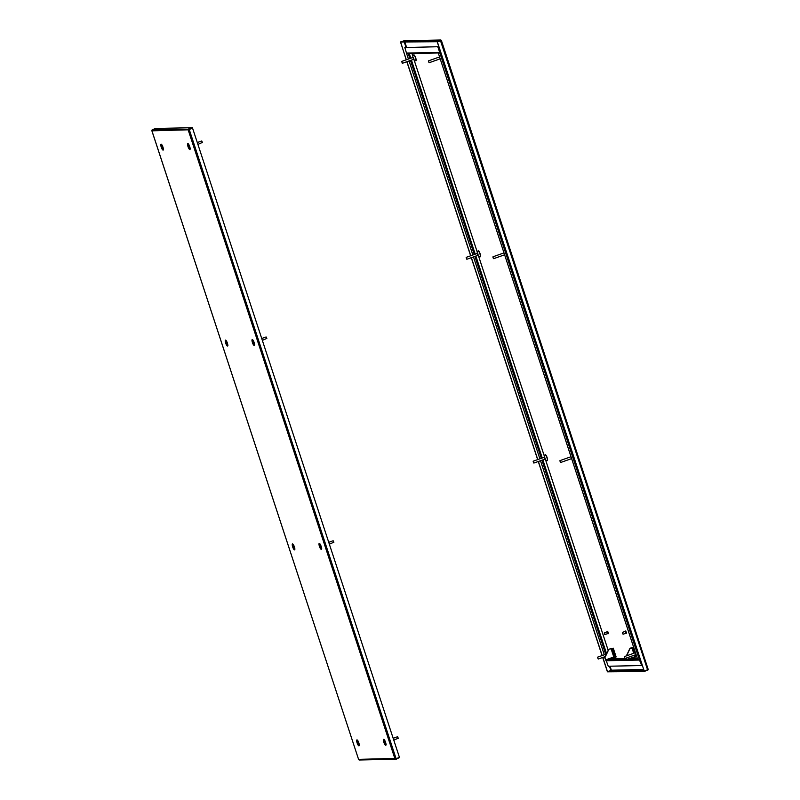 <?xml version="1.0" encoding="UTF-8"?>
<svg xmlns="http://www.w3.org/2000/svg" width="800" height="800" viewBox="0 0 800 800"><rect width="100%" height="100%" fill="white"/><g stroke="black" fill="none" stroke-linecap="round" stroke-linejoin="round"><path stroke-width="1.2" d="M151.89 130.83L358.58 759.37L151.92 130.8M395.98 758.31L189.33 129.77L188.23 130.08L394.88 758.61A0.93 0.89 88.8 0 0 395.74 759.24L359.45 760A0.93 0.89 -91.2 0 1 358.58 759.37L395.85 758.35M189.22 129.45L192.6 128.25L399.47 757.44L396.08 758.64M189.19 129.78L151.93 130.84A0.93 0.89 -91.2 0 1 152.49 129.66L155.62 128.47L192.42 127.7L188.78 128.9A0.93 0.89 88.8 0 0 188.23 130.08M189.08 129.45L192.6 128.25M192.42 127.7L188.68 129.92M188.94 129.37L152.49 129.66M395.35 758.51L396.27 759.19L399.49 757.52L395.61 758.73M545.25 459.04L544.59 457.16M477.58 253.35L478.24 255.22M413.15 57.38L413.81 59.26M437.33 41.79L644.2 670.98L647.58 669.79L648.11 669.17L441.43 40.67L437.2 41.79L440.71 40.59M440.78 40.79L441.45 40.64L648.11 669.17M602.7 657.47L607.4 671.75L610.92 670.55L609.49 666.21M643.55 669.41L610.81 670.22M441.42 40.63A0.93 0.89 88.8 0 0 440.28 40.05L647.47 669.46M400.77 42.47L406.21 59.83M602.08 655.58L538.27 461.5M537.65 459.61L471.26 257.69M470.64 255.8L406.83 61.72M644.2 670.98L437.2 41.79M607.53 671.75L602.83 657.43M602.2 655.54L538.4 461.46M537.77 459.57L471.38 257.65M470.76 255.75L406.95 61.68M406.33 59.79L400.67 42.55M440.53 40.04L437.15 41.24L400.35 42.01L403.99 40.81A0.93 0.89 -91.2 0 1 404.26 40.76L440.55 40M440.69 40.52L437.3 41.71L400.35 42.01M610.04 666.2L611.32 670.08L607.42 671.83L644.22 671.06L647.41 669.85M647.73 670.23A0.93 0.89 88.8 0 0 648.08 669.2M647.61 669.86L644.38 671.53L607.42 671.83M640.11 658.95L639.97 659A0.83 0.8 88.8 0 0 639.47 660.05L641.53 664.76L641.1 665.55L608.25 666.24L606.28 660.8M640.26 659.42L641.53 664.76M641.1 665.55L641.07 664.92M637.27 658.25L632.42 658.35M626.14 658.48L613.03 658.76M604.31 654.79L540.5 460.72M539.88 458.83L473.49 256.9M472.86 255.01L409.06 60.94M408.43 59.05L406.72 53.85M608.19 650.35L545.64 460.1M544.26 455.89L478.63 256.29M477.25 252.08L414.2 60.32M412.82 56.11L411.97 53.53M440.83 52.84L440.69 52.89A0.83 0.8 -91.2 0 1 440.45 52.93L407.24 53.63A0.83 0.8 -91.2 0 1 406.47 53.06L404.84 47.56L438.14 46.72L438.08 47.5L437.69 46.88M440.45 52.93A0.83 0.8 -91.2 0 1 439.68 52.37L438.08 47.5M440.67 52.37L438.53 47.34M404.84 47.56L438.14 46.72M438.78 52.97L439.93 53.15L639.21 659.26L637.63 659.26M438.92 52.96L440.39 52.99L639.21 659.26M613.26 648.16L608.71 649.26L604.73 657.67L606.03 660.81L607.29 660.78L605.83 660.18L604.91 657.67L608.89 649.26L612.65 648.37L615.54 657.14L616.14 656.93L613.26 648.16L612.65 648.37M607.29 660.78L615.73 657.8L615.52 657.17L607.08 660.16M611 648.51L613.79 656.99L615.52 657.17M611.4 648.4L614.28 657.17L615.54 657.14M626.58 655.81L629.89 648.82L632.68 647.76L634.42 653.05L632.66 647.79M626.02 658.12L626.48 659.75L625.21 659.78L626.68 660.38L626.19 658.06M626.37 655.89L629.71 648.82L632.04 647.98M630.92 648.4L632.04 647.97M632.68 647.76L630.78 647.99M635.14 657.39L626.7 660.37L635.12 657.4L634.79 656.55L635.53 656.53L634.92 656.72M635.12 657.4L635.01 654.95M626.64 659.43L634.93 656.74M625.21 659.78L626.43 659.35M604.95 634.5L608.12 633.5L607.47 631.62L604.36 632.88M605.1 634.57L604.45 632.69M604.68 634.37L604.25 633.11L604.68 634.37M607.94 633.57L608.51 633.63L607.67 631.29M608.21 633.74L607.28 631.69M626.21 633.13L625.56 631.27M623.02 634.05L622.5 632.41M622.84 633.97L622.36 632.75L622.84 633.97M626.59 633.25L625.77 630.94M626.07 633.19L625.41 631.31M624.27 656.91L624.82 658.34L624.27 656.91M624.35 656.73L624.9 658.34M597.54 657.4L598.15 658.9M559.89 460.83L560.47 462.37L559.89 460.83M559.93 460.74L560.47 462.38M559.98 460.62L571.01 456.72M533.19 461.38L533.67 462.94L533.19 461.38M533.17 461.37L533.8 463.01M492.99 257.03L493.38 258.56L492.99 257.03M492.91 257L493.38 258.56M466.31 257.66L466.63 259.12L466.31 257.66M466.16 257.56L466.71 259.12M428.69 61.23L428.95 62.59L428.69 61.23M428.48 61.03L429.03 62.59M402 61.87L402.2 63.15L402 61.87M401.73 61.59L402.28 63.15M397.72 736.85L398.27 738.41M393.79 740.17L398.25 738.19L397.53 736.74L393.17 738.28M384.94 743.9A1.99 0.51 -109.5 0 0 385.38 744.2A1.99 0.51 -109.5 0 0 385.5 743.34A1.99 0.51 -109.5 0 0 384.49 740.74A1.99 0.51 -109.5 0 0 384.05 740.44A1.99 0.51 -109.5 0 0 383.92 741.3A1.99 0.51 -109.5 0 0 384.94 743.9M384.72 743.26A9.99 5.94 171.9 0 1 384.65 743.17A10.05 7.65 -37.7 0 1 384.49 742.43A10.05 5.98 171.9 0 1 384.16 741.92A9.99 7.6 -37.7 0 1 384.13 741.65A10.05 5.98 -8.1 0 0 384.45 742.16A10.05 7.65 -37.7 0 1 384.4 741.38A9.99 5.94 -8.1 0 0 384.46 741.47A9.99 5.94 -8.1 0 0 384.53 741.55A10.05 7.65 142.3 0 0 384.58 742.34A10.05 5.98 -8.1 0 0 385.02 742.81A9.99 7.6 142.3 0 0 385.06 743.07A10.05 5.98 171.9 0 1 384.62 742.6A10.05 7.65 142.3 0 0 384.78 743.34A9.99 5.94 171.9 0 1 384.72 743.26M357.35 740.99A1.99 0.51 -109.5 0 0 357.3 741A1.99 0.51 -109.5 0 0 357.43 742.89A1.99 0.51 -109.5 0 0 358.59 744.76A1.99 0.51 -109.5 0 0 358.63 744.75A1.99 0.51 -109.5 0 0 358.51 742.87A1.99 0.51 -109.5 0 0 357.35 740.99M357.49 741.85A9.99 0.82 -18.2 0 0 357.54 741.85A10.05 9.67 88.8 0 0 357.78 742.78A10.05 0.82 -18.2 0 0 358.1 742.76A9.99 9.61 88.8 0 0 358.2 743.07A10.05 0.82 161.8 0 1 357.88 743.1A10.05 9.67 88.8 0 0 358.24 743.99A9.99 0.82 161.8 0 1 358.19 743.99A9.99 0.82 161.8 0 1 358.15 743.99A10.05 9.67 -91.2 0 1 357.8 743.1A10.05 0.82 161.8 0 1 357.59 743.08A9.99 9.61 -91.2 0 1 357.49 742.77A10.05 0.82 -18.2 0 0 357.69 742.78A10.05 9.67 -91.2 0 1 357.45 741.85A9.99 0.82 -18.2 0 0 357.49 741.85M357.59 743.08L358.14 742.89M333.29 540.88L333.84 542.44M329.36 544.2L333.82 542.22L333.1 540.77L328.74 542.31M320.51 547.94A1.99 0.51 -109.5 0 0 320.95 548.23A1.99 0.51 -109.5 0 0 321.07 547.37A1.99 0.51 -109.5 0 0 320.06 544.77A1.99 0.51 -109.5 0 0 319.62 544.48A1.99 0.51 -109.5 0 0 319.49 545.33A1.99 0.51 -109.5 0 0 320.51 547.94M320.29 547.29A9.99 5.94 171.9 0 1 320.22 547.21A10.05 7.65 -37.7 0 1 320.06 546.46A10.05 5.98 171.9 0 1 319.73 545.95A9.99 7.6 -37.7 0 1 319.7 545.69A10.05 5.98 -8.1 0 0 320.02 546.2A10.05 7.65 -37.7 0 1 319.97 545.41A9.99 5.94 -8.1 0 0 320.03 545.5A9.99 5.94 -8.1 0 0 320.1 545.58A10.05 7.65 142.3 0 0 320.15 546.37A10.05 5.98 -8.1 0 0 320.59 546.84A9.99 7.6 142.3 0 0 320.63 547.11A10.05 5.98 171.9 0 1 320.19 546.63A10.05 7.65 142.3 0 0 320.35 547.38A9.99 5.94 171.9 0 1 320.29 547.29M293.76 548.5A1.99 0.51 -109.5 0 0 294.2 548.79A1.99 0.51 -109.5 0 0 294.33 547.93A1.99 0.51 -109.5 0 0 293.31 545.33A1.99 0.51 -109.5 0 0 292.87 545.04A1.99 0.51 -109.5 0 0 292.75 545.89A1.99 0.51 -109.5 0 0 293.76 548.5M293.54 547.85A9.99 5.94 171.9 0 1 293.48 547.77A10.05 7.65 -37.7 0 1 293.31 547.02A10.05 5.98 171.9 0 1 292.99 546.51A9.99 7.6 -37.7 0 1 292.95 546.24A10.05 5.98 -8.1 0 0 293.27 546.76A10.05 7.65 -37.7 0 1 293.22 545.97A9.99 5.94 -8.1 0 0 293.29 546.06A9.99 5.94 -8.1 0 0 293.35 546.14A10.05 7.65 142.3 0 0 293.41 546.93A10.05 5.98 -8.1 0 0 293.84 547.4A9.99 7.6 142.3 0 0 293.88 547.67A10.05 5.98 171.9 0 1 293.44 547.19A10.05 7.65 142.3 0 0 293.61 547.94A9.99 5.94 171.9 0 1 293.54 547.85M266.28 337.07L266.83 338.63M262.35 340.39L266.81 338.4L266.09 336.96L261.73 338.5M253.5 344.12A1.99 0.51 -109.5 0 0 253.94 344.41A1.99 0.51 -109.5 0 0 254.06 343.56A1.99 0.51 -109.5 0 0 253.05 340.95A1.99 0.51 -109.5 0 0 252.61 340.66A1.99 0.51 -109.5 0 0 252.48 341.52A1.99 0.51 -109.5 0 0 253.5 344.12M253.28 343.48A9.99 5.94 171.9 0 1 253.21 343.39A10.05 7.65 -37.7 0 1 253.05 342.65A10.05 5.98 171.9 0 1 252.72 342.13A9.99 7.6 -37.7 0 1 252.68 341.87A10.05 5.98 -8.1 0 0 253.01 342.38A10.05 7.65 -37.7 0 1 252.96 341.6A9.99 5.94 -8.1 0 0 253.02 341.68A9.99 5.94 -8.1 0 0 253.09 341.77A10.05 7.65 142.3 0 0 253.14 342.55A10.05 5.98 -8.1 0 0 253.58 343.03A9.99 7.6 142.3 0 0 253.62 343.29A10.05 5.98 171.9 0 1 253.18 342.82A10.05 7.65 142.3 0 0 253.34 343.56A9.99 5.94 171.9 0 1 253.28 343.48M226.75 344.68A1.99 0.51 -109.5 0 0 227.19 344.97A1.99 0.51 -109.5 0 0 227.32 344.12A1.99 0.51 -109.5 0 0 226.3 341.51A1.99 0.51 -109.5 0 0 225.86 341.22A1.99 0.51 -109.5 0 0 225.74 342.07A1.99 0.51 -109.5 0 0 226.75 344.68M226.53 344.04A9.99 5.94 171.9 0 1 226.46 343.95A10.05 7.65 -37.7 0 1 226.3 343.21A10.05 5.98 171.9 0 1 225.97 342.69A9.99 7.6 -37.7 0 1 225.94 342.43A10.05 5.98 -8.1 0 0 226.26 342.94A10.05 7.65 -37.7 0 1 226.21 342.16A9.99 5.94 -8.1 0 0 226.28 342.24A9.99 5.94 -8.1 0 0 226.34 342.33A10.05 7.65 142.3 0 0 226.39 343.11A10.05 5.98 -8.1 0 0 226.83 343.59A9.99 7.6 142.3 0 0 226.87 343.85A10.05 5.98 171.9 0 1 226.43 343.38A10.05 7.65 142.3 0 0 226.6 344.12A9.99 5.94 171.9 0 1 226.53 344.04M201.85 141.1L202.4 142.66M197.92 144.42L202.38 142.44L201.66 140.99L197.3 142.53M189.07 148.16A1.99 0.51 -109.5 0 0 189.51 148.45A1.99 0.51 -109.5 0 0 189.63 147.59A1.99 0.51 -109.5 0 0 188.62 144.99A1.99 0.51 -109.5 0 0 188.18 144.7A1.99 0.51 -109.5 0 0 188.05 145.55A1.99 0.51 -109.5 0 0 189.07 148.16M188.85 147.51A9.99 5.94 171.9 0 1 188.78 147.43A10.05 7.65 -37.7 0 1 188.62 146.68A10.05 5.98 171.9 0 1 188.29 146.17A9.99 7.6 -37.7 0 1 188.25 145.9A10.05 5.98 -8.1 0 0 188.58 146.42A10.05 7.65 -37.7 0 1 188.53 145.63A9.99 5.94 -8.1 0 0 188.59 145.72A9.99 5.94 -8.1 0 0 188.66 145.8A10.05 7.65 142.3 0 0 188.71 146.59A10.05 5.98 -8.1 0 0 189.15 147.06A9.99 7.6 142.3 0 0 189.19 147.33A10.05 5.98 171.9 0 1 188.75 146.85A10.05 7.65 142.3 0 0 188.91 147.6A9.99 5.94 171.9 0 1 188.85 147.51M162.32 148.71A1.99 0.51 -109.5 0 0 162.76 149.01A1.99 0.51 -109.5 0 0 162.89 148.15A1.99 0.51 -109.5 0 0 161.87 145.55A1.99 0.51 -109.5 0 0 161.43 145.25A1.99 0.51 -109.5 0 0 161.31 146.11A1.99 0.51 -109.5 0 0 162.32 148.71M162.1 148.07A9.99 5.94 171.9 0 1 162.03 147.99A10.05 7.65 -37.7 0 1 161.87 147.24A10.05 5.98 171.9 0 1 161.54 146.73A9.99 7.6 -37.7 0 1 161.51 146.46A10.05 5.98 -8.1 0 0 161.83 146.98A10.05 7.65 -37.7 0 1 161.78 146.19A9.99 5.94 -8.1 0 0 161.85 146.28A9.99 5.94 -8.1 0 0 161.91 146.36A10.05 7.65 142.3 0 0 161.96 147.15A10.05 5.98 -8.1 0 0 162.4 147.62A9.99 7.6 142.3 0 0 162.44 147.88A10.05 5.98 171.9 0 1 162 147.41A10.05 7.65 142.3 0 0 162.17 148.16A9.99 5.94 171.9 0 1 162.1 148.07M294.52 549.9A3.15 0.81 -109.5 0 0 294.39 546.89A3.15 0.81 -109.5 0 0 292.56 543.93A3.15 0.81 -109.5 0 0 292.68 546.93A3.15 0.81 -109.5 0 0 294.52 549.9M358.95 745.86A3.15 0.81 -109.5 0 0 358.82 742.86A3.15 0.81 -109.5 0 0 356.99 739.89A3.15 0.81 -109.5 0 0 357.11 742.9A3.15 0.81 -109.5 0 0 358.95 745.86M321.27 549.34A3.15 0.81 -109.5 0 0 321.14 546.34A3.15 0.81 -109.5 0 0 319.3 543.37A3.15 0.81 -109.5 0 0 319.43 546.37A3.15 0.81 -109.5 0 0 321.27 549.34M385.7 745.3A3.15 0.81 -109.5 0 0 385.57 742.3A3.15 0.81 -109.5 0 0 383.73 739.34A3.15 0.81 -109.5 0 0 383.86 742.34A3.15 0.81 -109.5 0 0 385.7 745.3M227.51 346.08A3.15 0.81 70.5 0 1 225.67 343.11A3.15 0.81 70.5 0 1 225.54 340.11A3.15 0.81 70.5 0 1 227.38 343.08A3.15 0.81 70.5 0 1 227.51 346.08M163.08 150.11A3.15 0.81 70.5 0 1 161.24 147.15A3.15 0.81 70.5 0 1 161.11 144.15A3.15 0.81 70.5 0 1 162.95 147.11A3.15 0.81 70.5 0 1 163.08 150.11M254.25 345.52A3.15 0.81 70.5 0 1 252.42 342.55A3.15 0.81 70.5 0 1 252.29 339.55A3.15 0.81 70.5 0 1 254.13 342.52A3.15 0.81 70.5 0 1 254.25 345.52M189.82 149.56A3.15 0.81 70.5 0 1 187.99 146.59A3.15 0.81 70.5 0 1 187.86 143.59A3.15 0.81 70.5 0 1 189.7 146.55A3.15 0.81 70.5 0 1 189.82 149.56M547.05 460.5A2.99 0.77 -109.5 0 0 547.12 460.49A2.99 0.77 -109.5 0 0 546.89 457.54A2.99 0.77 -109.5 0 0 545.19 454.85A2.99 0.77 -109.5 0 0 545.13 454.86A2.99 0.77 -109.5 0 0 545.05 454.91A3.15 0.81 70.5 0 1 545.29 454.64A3.15 0.81 70.5 0 1 547.13 457.61A3.15 0.81 70.5 0 1 547.25 460.61A3.15 0.81 70.5 0 1 547.02 460.52M544.36 457.24L545.02 459.12M478.04 251.1A2.99 0.77 70.5 0 1 478.12 251.05A2.99 0.77 70.5 0 1 478.18 251.03A2.99 0.77 70.5 0 1 479.88 253.72A2.99 0.77 70.5 0 1 480.11 256.67A2.99 0.77 70.5 0 1 480.04 256.69M480.01 256.71A3.15 0.81 -109.5 0 0 480.24 256.79A3.15 0.81 -109.5 0 0 480.12 253.79A3.15 0.81 -109.5 0 0 478.28 250.82A3.15 0.81 -109.5 0 0 478.02 251.08M478.01 255.3L477.35 253.43M413.61 55.13A2.99 0.77 70.5 0 1 413.69 55.08A2.99 0.77 70.5 0 1 413.75 55.07A2.99 0.77 70.5 0 1 415.45 57.76A2.99 0.77 70.5 0 1 415.68 60.71A2.99 0.77 70.5 0 1 415.61 60.72M415.58 60.74A3.15 0.81 -109.5 0 0 415.81 60.82A3.15 0.81 -109.5 0 0 415.69 57.82A3.15 0.81 -109.5 0 0 413.85 54.86A3.15 0.81 -109.5 0 0 413.59 55.12M413.58 59.34L412.92 57.46M406.58 47.38L404.94 42.39M406.03 47.39L404.39 42.4M440.28 40.05L403.99 40.81M611.06 670.63L643.72 669.95M639.47 660.05L626.87 660.31M625.4 660.34L607.47 660.72M637.53 659.05L630.01 659.21M626.41 659.28L610.61 659.61M605.72 654.29L541.91 460.22M541.29 458.33L474.9 256.4M474.28 254.51L410.47 60.44M409.85 58.55L408.3 53.82M606.6 653.72L542.87 459.88M542.25 457.99L475.86 256.06M475.24 254.17L411.43 60.1M410.81 58.21L409.29 53.58M406.47 53.06L439.68 52.37M637.61 659.29L438.33 53.18L637.64 659.3M613.79 656.99L605.63 659.87M605.83 660.18L614.27 657.2M634.79 656.55L634.35 655.18M633.72 653.29L632.01 648.07M293.17 544.38L294.97 549.04M357.6 740.34L359.4 745.01M319.92 543.82L321.72 548.49M384.35 739.79L386.15 744.45M188.48 144.04L190.28 148.7M252.91 340L254.71 344.67M161.73 144.6L163.53 149.26M226.16 340.56L227.96 345.23M545.13 454.86L544.27 455.83L544.31 457.26M544.98 459.14L546.02 460.39L547.12 460.49M480.11 256.67L479.01 256.57L477.96 255.32M415.68 60.71L414.58 60.61L413.53 59.36M413.69 55.08L412.83 56.05L412.87 57.48M478.12 251.05L477.26 252.01L477.3 253.44M635.04 654.94L635.56 656.52M625.59 631.25L622.57 632.31M626.25 633.12L623.23 634.19M625.09 658.45L636.06 654.58M624.43 656.58L635.44 652.69M598.34 659.01L605.25 656.57M597.68 657.13L606.45 654.04M560.66 462.49L571.63 458.61M533.25 461.17L544.88 457.06M533.91 463.04L545.54 458.94M492.99 256.79L504 252.9M493.65 258.67L504.62 254.79M466.24 257.35L477.87 253.24M466.9 259.23L478.53 255.12M428.56 60.83L439.57 56.94M429.22 62.7L440.19 58.83M401.81 61.39L413.44 57.28M402.47 63.26L414.1 59.16M385.93 744L385.38 744.2M384.61 740.25L384.05 740.44M357.86 740.8L357.3 741M359.19 744.56L358.63 744.75M321.5 548.03L320.95 548.23M320.18 544.28L319.62 544.48M294.76 548.59L294.2 548.79M293.43 544.84L292.87 545.04M254.49 344.22L253.94 344.41M253.17 340.46L252.61 340.66M227.75 344.78L227.19 344.97M226.42 341.02L225.86 341.22M190.06 148.25L189.51 148.45M188.74 144.5L188.18 144.7M163.32 148.81L162.76 149.01M161.99 145.06L161.43 145.25"/></g></svg>
